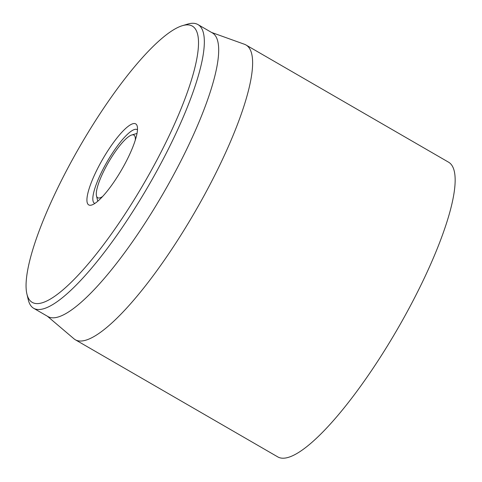<?xml version="1.0" encoding="UTF-8"?>
<svg xmlns="http://www.w3.org/2000/svg" width="482" height="482" viewBox="0 0 482 482"><rect width="100%" height="100%" fill="white"/><g stroke="black" fill="none" stroke-linecap="round" stroke-linejoin="round"><path stroke-width="0.72" d="M75.367 339.792L277.897 456.966A170.309 39.47 -59.9 0 0 403.356 318.729A170.309 39.47 -59.9 0 0 448.471 162.133L245.941 44.959A170.309 39.47 120.1 0 1 200.825 201.548A170.309 39.47 120.1 0 1 75.367 339.792A170.309 39.47 120.1 0 1 74.005 338.828L47.375 316.216M94.852 203.458A42.579 9.869 120.1 0 1 94.49 203.29A42.579 9.869 120.1 0 1 105.769 164.139A42.579 9.869 120.1 0 1 137.135 129.58A42.579 9.869 120.1 0 1 137.46 129.809M101.184 161.838A46.832 10.851 -59.9 0 0 91.688 205.025A46.832 10.851 -59.9 0 0 121.621 169.797A46.832 10.851 -59.9 0 0 137.243 126.284A46.832 10.851 -59.9 0 0 101.184 161.838M149.89 172.96A159.663 37 120.1 0 1 26.944 294.171A159.663 37 120.1 0 1 80.199 145.829A159.663 37 120.1 0 1 182.256 25.721A159.663 37 120.1 0 1 149.89 172.96M26.944 294.171L28.251 299.702A163.922 37.988 -59.9 0 0 33.722 308.323A163.922 37.988 -59.9 0 0 154.481 175.267A163.922 37.988 -59.9 0 0 197.903 24.546A163.922 37.988 -59.9 0 0 187.709 24.1L182.256 25.721M33.722 308.323L48.061 316.62A163.922 37.988 -59.9 0 0 163.037 193.758A163.922 37.988 -59.9 0 0 212.243 32.842L197.903 24.546M211.55 32.445L244.428 44.26A170.309 39.47 120.1 0 1 245.941 44.959M102.672 196.457A36.192 8.387 120.1 0 1 96.484 195.855A36.192 8.387 120.1 0 1 108.552 162.235A36.192 8.387 120.1 0 1 131.688 135.008A36.192 8.387 120.1 0 1 135.291 140.081M96.484 195.855L97.762 201.247M131.688 135.008L136.996 133.43"/></g></svg>
